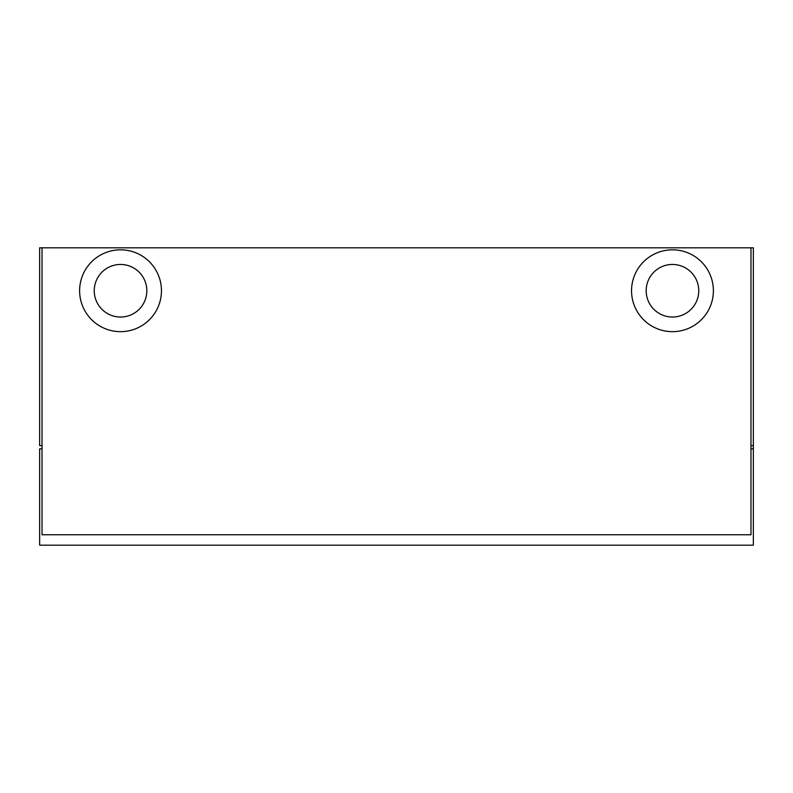 <?xml version="1.0" encoding="UTF-8"?>
<svg xmlns="http://www.w3.org/2000/svg" width="793" height="793" viewBox="0 0 793 793"><rect width="100%" height="100%" fill="white"/><g stroke="black" fill="none" stroke-linecap="round" stroke-linejoin="round"><path stroke-width="1.19" d="M42.029 445.626L39.65 445.626L39.65 247.812L753.35 247.812L753.35 445.626L750.971 445.626M750.971 448.838L753.35 448.838L753.35 545.188L39.65 545.188L39.65 448.838L42.029 448.838M94.248 290.744A26.288 26.288 0 0 0 120.536 317.031A26.288 26.288 0 0 0 146.824 290.744A26.288 26.288 0 0 0 120.536 264.456A26.288 26.288 0 0 0 94.248 290.744M161.455 290.744A40.919 40.919 0 0 1 120.536 331.662A40.919 40.919 0 0 1 79.617 290.744A40.919 40.919 0 0 1 120.536 249.825A40.919 40.919 0 0 1 161.455 290.744M646.176 290.744A26.288 26.288 0 0 0 672.464 317.031A26.288 26.288 0 0 0 698.752 290.744A26.288 26.288 0 0 0 672.464 264.456A26.288 26.288 0 0 0 646.176 290.744M713.383 290.744A40.919 40.919 0 0 1 672.464 331.662A40.919 40.919 0 0 1 631.545 290.744A40.919 40.919 0 0 1 672.464 249.825A40.919 40.919 0 0 1 713.383 290.744M750.971 247.812L750.971 534.76L42.029 534.76L42.029 247.812M753.35 448.838L753.35 445.626"/></g></svg>
